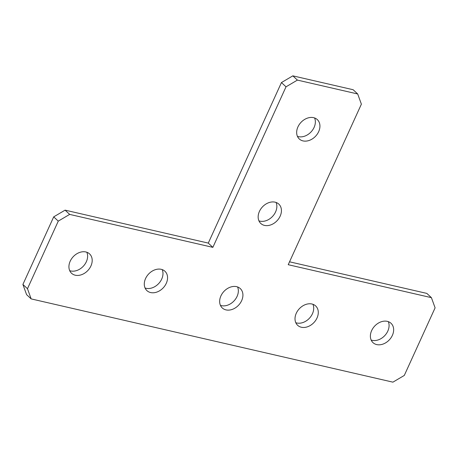 <?xml version="1.0" encoding="UTF-8"?>
<svg xmlns="http://www.w3.org/2000/svg" width="458" height="458" viewBox="0 0 458 458"><rect width="100%" height="100%" fill="white"/><g stroke="black" fill="none" stroke-linecap="round" stroke-linejoin="round"><path stroke-width="0.69" d="M225.989 309.894A13.225 10.059 133 0 0 240.341 302.996A13.225 10.059 133 0 0 240.301 288.597A13.225 10.059 133 0 0 236.58 286.662A13.225 10.059 133 0 0 222.233 293.561A13.225 10.059 133 0 0 222.273 307.959A13.225 10.059 133 0 0 225.989 309.894M220.43 305.349A13.225 10.059 133 0 0 221.42 305.641A13.225 10.059 133 0 0 234.507 300.391A13.225 10.059 133 0 0 237.57 286.948M301.358 327.241A13.225 10.059 133 0 0 315.705 320.342A13.225 10.059 133 0 0 315.665 305.944A13.225 10.059 133 0 0 311.944 304.009A13.225 10.059 133 0 0 297.597 310.902A13.225 10.059 133 0 0 297.637 325.306A13.225 10.059 133 0 0 301.358 327.241M295.799 322.695A13.225 10.059 133 0 0 296.784 322.987A13.225 10.059 133 0 0 309.871 317.738A13.225 10.059 133 0 0 312.934 304.295M150.625 292.553A13.225 10.059 133 0 0 164.977 285.655A13.225 10.059 133 0 0 164.937 271.25A13.225 10.059 133 0 0 161.216 269.315A13.225 10.059 133 0 0 146.869 276.214A13.225 10.059 133 0 0 146.909 290.612A13.225 10.059 133 0 0 150.625 292.553M145.066 288.002A13.225 10.059 133 0 0 146.056 288.294A13.225 10.059 133 0 0 159.144 283.05A13.225 10.059 133 0 0 162.201 269.602M264.501 225.399A13.225 10.059 133 0 0 278.848 218.5A13.225 10.059 133 0 0 278.808 204.102A13.225 10.059 133 0 0 275.086 202.167A13.225 10.059 133 0 0 260.739 209.06A13.225 10.059 133 0 0 260.779 223.464A13.225 10.059 133 0 0 264.501 225.399M258.942 220.853A13.225 10.059 133 0 0 259.926 221.145A13.225 10.059 133 0 0 273.014 215.895A13.225 10.059 133 0 0 276.077 202.453M303.007 140.904A13.225 10.059 133 0 0 317.354 134.005A13.225 10.059 133 0 0 317.314 119.607A13.225 10.059 133 0 0 313.593 117.666A13.225 10.059 133 0 0 299.246 124.565A13.225 10.059 133 0 0 299.286 138.969A13.225 10.059 133 0 0 303.007 140.904M297.448 136.358A13.225 10.059 133 0 0 298.433 136.65A13.225 10.059 133 0 0 311.52 131.4A13.225 10.059 133 0 0 314.583 117.958M376.722 344.588A13.225 10.059 133 0 0 391.069 337.689A13.225 10.059 133 0 0 391.029 323.291A13.225 10.059 133 0 0 387.308 321.35A13.225 10.059 133 0 0 372.961 328.249A13.225 10.059 133 0 0 373.001 342.653A13.225 10.059 133 0 0 376.722 344.588M371.163 340.042A13.225 10.059 133 0 0 372.148 340.334A13.225 10.059 133 0 0 385.235 335.084A13.225 10.059 133 0 0 388.298 321.642M75.261 275.206A13.225 10.059 133 0 0 89.613 268.308A13.225 10.059 133 0 0 89.568 253.904A13.225 10.059 133 0 0 85.852 251.969A13.225 10.059 133 0 0 71.505 258.867A13.225 10.059 133 0 0 71.545 273.266A13.225 10.059 133 0 0 75.261 275.206M69.702 270.661A13.225 10.059 133 0 0 70.692 270.947A13.225 10.059 133 0 0 83.78 265.703A13.225 10.059 133 0 0 86.837 252.255M288.219 264.701L361.385 104.161L357.698 93.976L297.408 80.098L286.021 86.814L212.856 247.36L208.287 243.101L65.093 210.142L69.668 214.401L58.275 221.117L27.474 288.712L31.155 298.897L392.907 382.155L404.294 375.44L435.1 307.845L431.413 297.66L288.219 264.701M357.698 93.976L353.129 89.722L292.834 75.845L297.408 80.098M286.021 86.814L281.447 82.56L208.287 243.101M212.856 247.36L69.668 214.401M58.275 221.117L53.706 216.857L22.9 284.452L27.474 288.712M31.155 298.897L26.587 294.637L22.9 284.452M431.413 297.66L426.845 293.406L289.542 261.804M53.706 216.857L65.093 210.142M281.447 82.56L292.834 75.845"/></g></svg>
